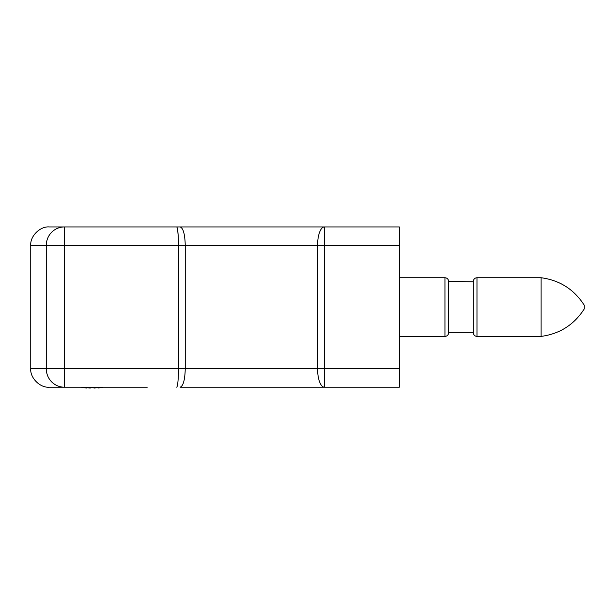 <?xml version="1.0" encoding="UTF-8"?>
<svg xmlns="http://www.w3.org/2000/svg" width="615" height="615" viewBox="0 0 615 615"><rect width="100%" height="100%" fill="white"/><g stroke="black" fill="none" stroke-linecap="round" stroke-linejoin="round"><path stroke-width="0.92" d="M147.246 387.196L64.344 387.196L64.344 245.431L30.75 245.431L30.75 368.708L178.465 368.708L178.465 245.431L64.344 245.431L64.344 226.943L49.238 226.943L399.343 226.943L399.343 245.431L317.571 245.431A18.488 6.788 -90 0 1 324.359 226.943L324.359 368.708L399.343 368.708L399.343 245.431M219.978 387.196L300.72 387.196M64.344 387.196L49.238 387.196L64.344 387.196A18.488 18.073 90 0 1 46.271 368.708L46.271 245.431A18.488 18.073 -90 0 1 64.344 226.943M399.343 368.708L399.343 387.196L180.126 387.196C183.224 386.105 184.931 379.947 185.253 368.708L185.253 245.431C184.931 234.192 183.224 228.027 180.126 226.943M176.72 387.196C177.773 386.02 178.35 379.855 178.465 368.708L317.571 368.708A18.488 6.788 -90 0 0 324.359 387.196L306.885 387.196M30.75 368.708C29.92 377.856 40.09 388.027 49.238 387.196C40.09 388.027 29.92 377.856 30.75 368.708M324.359 387.196L324.359 368.708L317.571 368.708L317.571 245.431L178.465 245.431C178.35 234.284 177.773 228.119 176.72 226.943M30.75 245.431C29.92 236.283 40.09 226.112 49.238 226.943C40.09 226.112 29.92 236.283 30.75 245.431M178.265 236.806L177.689 230.025M81.434 387.196L86.73 388.057L84.409 387.196M92.012 387.196L94.518 388.057L99.899 387.196M102.559 387.373L98.039 388.057L97.97 387.588M92.388 387.373L90.259 388.057L86.807 387.588M86.73 388.057L86.861 387.196M90.259 388.057L90.305 387.196M94.08 387.957L92.173 387.465M86.308 388.019L81.787 387.373M86.792 387.658L89.828 388.057M98.023 387.957L97.547 387.658M584.25 305.317L584.25 308.922L584.25 305.317M584.25 305.278L584.25 308.922C574.102 324.735 559.719 333.899 541.108 336.405L541.108 277.734C559.719 280.24 574.102 289.404 584.25 305.217L584.25 305.278M477.002 336.405L477.002 277.734C474.772 277.926 473.542 279.164 473.304 281.432L473.304 332.707C473.542 334.975 474.772 336.213 477.002 336.405L541.108 336.405M399.343 277.734L444.952 277.734C447.174 277.926 448.412 279.164 448.65 281.432L473.304 281.801L473.304 332.338L448.65 332.338L448.65 282.639M448.65 281.432L448.65 332.338M444.952 277.734L444.952 336.405C447.174 336.213 448.412 334.975 448.65 332.707M477.002 277.734L541.108 277.734M399.343 336.405L444.952 336.405"/></g></svg>
